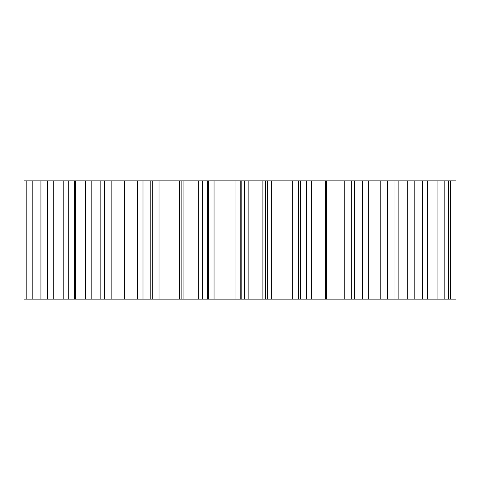 <?xml version="1.0" encoding="UTF-8"?>
<svg xmlns="http://www.w3.org/2000/svg" width="480" height="480" viewBox="0 0 480 480"><rect width="100%" height="100%" fill="white"/><g stroke="black" fill="none" stroke-linecap="round" stroke-linejoin="round"><path stroke-width="0.72" d="M444.198 299.124L444.198 180.876L448.554 180.876L448.554 299.124L422.514 299.124L422.514 180.876L422.952 180.876L422.952 299.124M444.198 180.876L422.952 180.876M422.514 299.124L414.192 299.124L414.192 180.876L422.514 180.876M414.192 180.876L394.014 180.876L394.014 299.124L414.192 299.124M394.014 180.876L387.444 180.876L387.444 299.124L394.014 299.124M387.444 299.124L380.202 299.124L380.202 180.876L387.444 180.876M380.202 299.124L368.646 299.124L368.646 180.876L380.202 180.876M368.646 180.876L351.33 180.876L351.33 299.124L368.646 299.124M351.33 180.876L344.778 180.876L344.778 299.124L351.33 299.124M344.778 299.124L325.374 299.124L325.374 180.876L326.334 180.876L326.334 299.124M344.778 180.876L326.334 180.876M325.374 299.124L311.616 299.124L311.616 180.876L325.374 180.876M311.616 180.876L298.698 180.876L298.698 299.124L311.616 299.124M298.698 180.876L292.74 180.876L292.74 299.124L298.698 299.124M292.74 299.124L262.902 299.124L262.902 180.876L265.698 180.876L265.698 299.124M292.74 180.876L271.314 180.876L271.314 299.124M265.698 180.876L271.314 180.876M262.902 299.124L248.16 299.124L248.16 180.876L262.902 180.876M248.16 180.876L240.792 180.876L240.792 299.124L248.16 299.124M240.792 180.876L235.962 180.876L235.962 299.124L240.792 299.124M235.962 299.124L198.336 299.124L198.336 180.876L202.716 180.876L202.716 299.124M235.962 180.876L214.044 180.876L214.044 299.124M202.716 180.876L214.044 180.876M198.336 299.124L183.924 299.124L183.924 180.876L198.336 180.876M183.924 180.876L181.152 180.876L181.152 299.124L183.924 299.124M181.152 180.876L179.484 180.876L179.484 299.124L181.152 299.124M179.484 299.124L137.412 299.124L137.412 180.876L142.992 180.876L142.992 299.124M179.484 180.876L159.024 180.876L159.024 299.124M142.992 180.876L159.024 180.876M137.412 299.124L124.608 299.124L124.608 180.876L137.412 180.876M124.608 299.124L85.548 299.124L85.548 180.876L91.824 180.876L91.824 299.124M124.608 180.876L111.138 180.876L111.138 299.124M91.824 180.876L111.138 180.876M85.548 299.124L75.492 299.124L75.492 180.876L85.548 180.876M75.492 299.124L47.346 299.124L47.346 180.876L53.766 180.876L53.766 299.124M75.492 180.876L74.646 180.876L74.646 299.124M53.766 180.876L74.646 180.876M47.346 299.124L40.932 299.124L40.932 180.876L47.346 180.876M40.932 180.876L32.202 180.876L32.202 299.124L40.932 299.124M24 180.876L24 299.124L24 180.876L32.202 180.876M26.202 180.876L26.202 299.124L32.202 299.124M24 299.124L26.202 299.124M448.554 180.876L456 180.876L456 299.124L448.554 299.124M437.916 180.876L437.916 299.124M427.722 180.876L427.722 299.124M407.766 180.876L407.766 299.124M398.136 180.876L398.136 299.124M362.652 180.876L362.652 299.124M354.444 180.876L354.444 299.124M306.576 180.876L306.576 299.124M300.522 180.876L300.522 299.124M244.53 180.876L244.53 299.124M241.164 180.876L241.164 299.124M208.596 180.876L208.596 299.124M207.486 180.876L207.486 299.124M182.028 180.876L182.028 299.124M152.7 180.876L152.7 299.124M150.204 180.876L150.204 299.124M104.502 180.876L104.502 299.124M100.848 180.876L100.848 299.124M68.286 180.876L68.286 299.124M63.792 180.876L63.792 299.124M450.42 180.876L450.42 299.124M326.556 180.876L326.556 299.124M267.648 180.876L267.648 299.124"/></g></svg>
